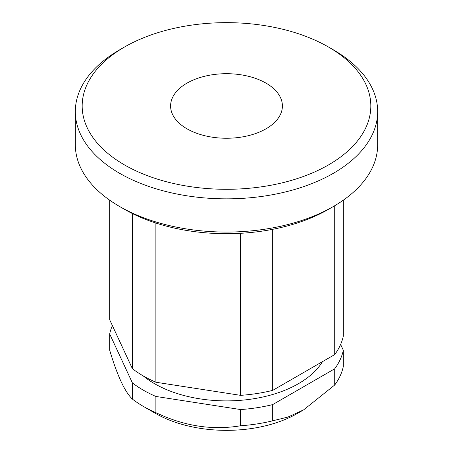 <?xml version="1.0" encoding="UTF-8"?>
<svg xmlns="http://www.w3.org/2000/svg" width="453" height="453" viewBox="0 0 453 453"><rect width="100%" height="100%" fill="white"/><g stroke="black" fill="none" stroke-linecap="round" stroke-linejoin="round"><path stroke-width="0.68" d="M186.97 128.794A55.9 32.276 180 0 1 170.6 105.974A55.9 32.276 180 0 1 205.107 76.155A55.9 32.276 180 0 1 266.03 83.154A55.9 32.276 180 0 1 282.4 105.974A55.9 32.276 180 0 1 247.893 135.792A55.9 32.276 180 0 1 186.97 128.794M155.407 413.346A100.538 58.046 0 0 0 155.407 413.351A100.538 58.046 0 0 0 297.593 413.351L303.708 409.818L287.932 417.077L272.695 420.797A117.661 67.933 180 0 1 240.6 425.763C212.332 430.503 184.094 426.137 155.883 412.66L155.883 396.449L240.6 409.557L240.6 425.763M272.695 420.797L272.695 404.591L334.716 368.787A117.661 67.933 180 0 0 343.317 350.254L343.317 366.46A117.661 67.933 180 0 1 334.716 384.993L303.708 409.818M132.384 399.093C124.813 391.885 117.242 375.582 109.683 350.18L109.683 333.974L132.384 382.887L132.384 399.093A117.661 67.933 0 0 0 143.295 406.358L155.407 413.351L143.301 406.358A117.661 67.933 0 0 0 155.883 412.66M124.45 164.892A144.32 83.324 0 0 0 328.55 164.892A144.32 83.324 0 0 0 328.555 47.055A144.32 83.324 0 0 0 328.55 47.055A144.32 83.324 0 0 0 124.445 47.055A144.32 83.324 0 0 0 124.45 164.892M124.445 47.055L119.603 49.853A151.172 87.282 0 0 0 75.328 111.568A151.172 87.282 0 0 0 119.603 173.284A151.172 87.282 0 0 0 284.354 192.202A151.172 87.282 0 0 0 377.672 111.568A151.172 87.282 0 0 0 333.397 49.853L328.555 47.055L333.397 49.853M75.328 111.568L75.328 144.779A151.172 87.282 0 0 0 119.603 206.494A151.172 87.282 0 0 0 333.397 206.494L333.397 206.494A151.172 87.282 0 0 0 377.672 144.779L377.672 111.568M119.603 206.494L124.445 209.292A144.32 83.324 0 0 0 328.55 209.292L333.397 206.494L328.555 209.292A144.32 83.324 0 0 1 328.55 209.292M143.148 375.854A101.795 58.771 0 0 0 154.518 383.674A101.795 58.771 0 0 0 322.53 361.613M109.683 333.974A117.661 67.933 180 0 1 112.378 325.571M272.695 404.591A117.661 67.933 180 0 1 240.6 409.557M334.716 368.787L334.716 384.993M343.317 350.254L340.622 344.45M155.883 396.449A117.661 67.933 180 0 1 132.384 382.887M109.683 200.181L109.683 319.767L132.384 368.68A117.661 67.933 0 0 0 155.883 382.241L240.6 395.35A117.661 67.933 0 0 0 272.695 390.384L334.716 354.574A117.661 67.933 0 0 0 343.317 336.047L343.317 200.181M132.384 213.544L132.384 368.68M155.883 382.241L155.883 223.04M240.6 233.301L240.6 395.35M272.695 390.384L272.695 229.314M334.716 205.724L334.716 354.574"/></g></svg>
